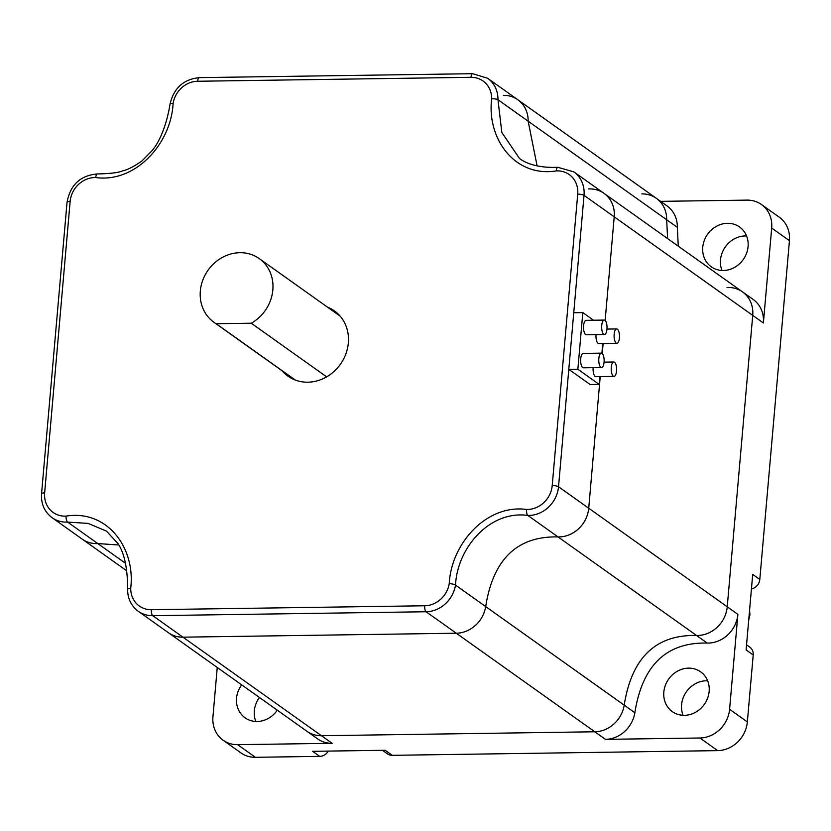 <?xml version="1.0" encoding="UTF-8"?>
<svg xmlns="http://www.w3.org/2000/svg" width="831" height="831" viewBox="0 0 831 831"><rect width="100%" height="100%" fill="white"/><g stroke="black" fill="none" stroke-linecap="round" stroke-linejoin="round"><path stroke-width="1.25" d="M593.531 320.236L582.822 312.612L573.754 312.736L558.525 486.758L588.722 508.229L600.231 376.599L588.722 508.229A29.314 26.228 125.4 0 1 558.048 536.93A29.314 26.228 -54.6 0 0 588.722 508.229L727.239 606.786A29.314 26.228 125.4 0 1 696.565 635.486C655.794 634.51 631.674 657.726 624.206 705.145A29.314 26.228 125.4 0 1 594.788 731.779L321.472 735.726A29.314 26.228 125.4 0 1 306.961 731.301A29.314 26.228 -54.6 0 0 321.472 735.726L332.13 743.309A29.314 26.228 125.4 0 1 317.608 738.873L168.444 632.744A29.314 26.228 -54.6 0 0 182.955 637.169L456.271 633.222A29.314 26.228 -54.6 0 0 485.688 606.588C493.157 559.17 517.277 535.953 558.048 536.93L527.862 515.449C490.373 510.099 457.393 547.089 455.502 585.107L485.688 606.588C493.157 559.17 517.277 535.953 558.048 536.93L696.565 635.486C655.794 634.51 631.674 657.726 624.206 705.145L634.863 712.728A29.314 26.228 125.4 0 1 605.446 739.361L699.92 738.001A29.314 26.228 -54.6 0 0 729.587 709.3L737.886 614.369A29.314 26.228 125.4 0 1 707.223 643.069C666.452 642.083 642.332 665.309 634.863 712.728M602.257 353.539L603.129 343.535L602.257 353.539M771.687 228.037A29.314 26.228 -54.6 0 0 761.487 204.551L779.249 217.182A29.314 26.228 125.4 0 1 789.45 240.668L771.687 228.037L763.388 322.968A29.314 26.228 125.4 0 0 753.187 299.472L742.53 291.899A29.314 26.228 125.4 0 1 752.73 315.385A29.314 26.228 -54.6 0 0 742.53 291.899L604.012 193.343A29.314 26.228 125.4 0 1 614.213 216.829L605.145 320.475L614.213 216.829A29.314 26.228 -54.6 0 0 604.012 193.343A29.314 26.228 -54.6 0 0 588.493 188.949M763.388 322.968L752.73 315.385L727.239 606.786L737.886 614.369M641.854 193.903A29.314 26.228 -54.6 0 1 656.365 198.329L667.023 205.911A29.314 26.228 125.4 0 1 677.327 227.341L666.67 219.758L667.615 238.59L666.67 219.758A29.314 26.228 -54.6 0 0 656.365 198.329A29.314 26.228 125.4 0 1 666.67 219.758L528.152 121.201A29.314 26.228 -54.6 0 0 517.848 99.772A29.314 26.228 -54.6 0 0 503.337 95.347M656.365 198.329L517.848 99.772A29.314 26.228 125.4 0 1 528.152 121.201L537.106 165.92L528.152 121.201L497.966 99.72L501.841 132.524L519.489 158.461M130.716 588.161A24.421 21.855 -54.6 0 0 151.398 609.705L424.724 605.768A24.421 21.855 -54.6 0 0 449.239 583.57C451.337 543.131 486.862 503.981 526.667 509.465A24.421 21.855 -54.6 0 0 552.22 485.553L577.722 194.153A24.421 21.855 -54.6 0 0 556.282 170.916C514.981 177.543 486.758 139.006 491.64 98.868A24.421 21.855 -54.6 0 0 470.959 77.314L197.633 81.261A24.421 21.855 -54.6 0 0 173.118 103.46C171.02 143.888 135.495 183.049 95.69 177.554A24.421 21.855 -54.6 0 0 70.136 201.466L44.645 492.876A24.421 21.855 -54.6 0 0 66.075 516.113C107.376 509.486 135.598 548.013 130.716 588.161A4.882 1.33 1 0 0 127.61 589.335C127.621 568.539 124.442 553.332 118.075 543.713L106.503 531.144L88.128 523.405L67.602 522.086L97.788 543.567L118.823 544.991L97.788 543.567A29.314 26.228 125.4 0 1 82.269 539.174A29.314 26.228 -54.6 0 0 97.788 543.567L125.45 563.241M326.645 376.859L251.253 323.217A39.078 34.975 -54.6 0 0 272.848 289.926A39.078 34.975 -54.6 0 0 259.251 258.597A39.078 34.975 -54.6 0 0 222.282 257.475A39.078 34.975 -54.6 0 0 200.333 290.964A39.078 34.975 -54.6 0 0 213.941 322.283A39.078 34.975 -54.6 0 0 216.153 323.726L295.337 380.068M614.171 334.27A7.199 2.69 89.2 0 0 616.893 343.338A7.199 2.69 89.2 0 0 619.407 337.999A7.199 2.69 89.2 0 0 616.685 328.931A7.199 2.69 89.2 0 0 614.171 334.27M596.035 334.602A7.199 2.69 89.2 0 0 598.767 343.598L616.893 343.338M601.727 325.42A7.199 2.69 89.2 0 0 604.449 334.488A7.199 2.69 89.2 0 0 606.962 329.149A7.199 2.69 89.2 0 0 604.241 320.08A7.199 2.69 89.2 0 0 601.727 325.42M604.241 320.08L586.115 320.34A7.199 2.69 89.2 0 0 583.601 325.679A7.199 2.69 89.2 0 0 586.322 334.748L604.449 334.488M598.839 358.483A7.199 2.69 89.2 0 0 601.561 367.551A7.199 2.69 89.2 0 0 604.075 362.202A7.199 2.69 89.2 0 0 601.353 353.144A7.199 2.69 89.2 0 0 598.839 358.483M601.353 353.144L583.227 353.404A7.199 2.69 89.2 0 0 580.713 358.743A7.199 2.69 89.2 0 0 583.435 367.811L601.561 367.551M611.284 367.333A7.199 2.69 89.2 0 0 614.005 376.401A7.199 2.69 89.2 0 0 616.519 371.062A7.199 2.69 89.2 0 0 613.797 361.994A7.199 2.69 89.2 0 0 611.284 367.333M593.147 367.666A7.199 2.69 89.2 0 0 595.879 376.661L614.005 376.401M327.435 307.117A40.054 35.847 125.4 0 1 334.394 310.877A40.054 35.847 125.4 0 1 348.334 342.974A40.054 35.847 125.4 0 1 325.845 377.305A40.054 35.847 125.4 0 1 287.962 376.152A40.054 35.847 125.4 0 1 282.125 370.803M582.822 312.612L577.867 369.234L568.799 369.359L590.114 384.524L599.172 384.389L599.857 376.609M605.446 739.361L594.788 731.779A29.314 26.228 -54.6 0 0 624.206 705.145L485.688 606.588A29.314 26.228 125.4 0 1 456.271 633.222L426.085 611.751L152.769 615.688L182.955 637.169L456.271 633.222L594.788 731.779L321.472 735.726L182.955 637.169A29.314 26.228 125.4 0 1 168.444 632.744L138.247 611.263A29.314 26.228 125.4 0 0 152.769 615.688A4.882 1.818 -90.8 0 1 151.398 609.705M577.867 369.234L599.172 384.389M601.893 353.279L602.745 343.546M251.253 323.217L216.153 323.726M722.014 270.459A24.421 21.855 125.4 0 1 720.508 259.854A24.421 21.855 125.4 0 1 746.57 235.962M702.756 247.223A24.421 21.855 125.4 0 1 716.467 226.292A24.421 21.855 125.4 0 1 739.569 226.988A24.421 21.855 125.4 0 1 748.077 246.568A24.421 21.855 125.4 0 1 734.365 267.499A24.421 21.855 125.4 0 1 711.253 266.793A24.421 21.855 125.4 0 1 702.756 247.223M683.103 715.304A24.421 21.855 125.4 0 1 681.597 704.698A24.421 21.855 125.4 0 1 707.648 680.797M663.834 692.057A24.421 21.855 125.4 0 1 677.545 671.126A24.421 21.855 125.4 0 1 700.658 671.832A24.421 21.855 125.4 0 1 709.155 691.402A24.421 21.855 125.4 0 1 695.443 712.333A24.421 21.855 125.4 0 1 672.331 711.637A24.421 21.855 125.4 0 1 663.834 692.057M255.823 721.464A24.421 21.855 125.4 0 1 254.317 710.858A24.421 21.855 125.4 0 1 259.438 697.489M277.294 710.193A24.421 21.855 125.4 0 1 245.062 717.797A24.421 21.855 125.4 0 1 236.555 698.217A24.421 21.855 125.4 0 1 241.676 684.848M707.223 643.069L696.565 635.486A29.314 26.228 -54.6 0 0 727.239 606.786L752.73 315.385L584.027 195.347L573.754 312.736M742.53 291.899A29.314 26.228 -54.6 0 0 727.011 287.495M761.487 204.551A29.314 26.228 -54.6 0 0 746.976 200.115L660.635 201.362M677.327 227.341L678.262 246.173M217.255 667.47L212.944 716.748A29.314 26.228 -54.6 0 0 223.144 740.244A29.314 26.228 -54.6 0 0 237.656 744.669L332.13 743.309M789.45 240.668L759.804 579.477A9.775 8.746 125.4 0 1 751.442 588.888M746.55 644.825L749.801 647.141A9.775 8.746 125.4 0 1 753.208 654.963L747.349 721.931A29.314 26.228 125.4 0 1 717.672 750.632L392.253 755.327A9.775 8.746 125.4 0 1 387.412 753.852L382.437 750.31M328.266 751.099A9.775 8.746 125.4 0 1 319.738 756.376L255.418 757.301A29.314 26.228 125.4 0 1 240.897 752.876L223.144 740.244M392.253 755.327L385.148 750.279L312.633 751.317L319.738 756.376M759.804 579.477L752.709 574.418L746.103 649.915L753.208 654.963M604.012 193.343L573.826 171.861A29.314 26.228 125.4 0 1 584.027 195.347A4.882 1.195 5 0 0 577.722 194.153M517.848 99.772L487.662 78.291A29.314 26.228 125.4 0 1 497.966 99.72A4.882 1.33 1 0 0 491.64 98.868M552.22 485.553A4.882 1.195 5 0 1 558.525 486.758A29.314 26.228 125.4 0 1 527.862 515.449A4.882 1.87 91.4 0 1 526.667 509.465M449.239 583.57A4.882 1.06 8.9 0 1 455.502 585.107A29.314 26.228 125.4 0 1 426.085 611.751A4.882 1.818 -90.8 0 1 424.724 605.768M66.075 516.113A4.882 1.776 -93 0 0 67.602 522.086A29.314 26.228 125.4 0 1 52.083 517.692L126.707 570.783M556.282 170.916A4.882 1.776 -93 0 1 557.809 167.301C536.701 168.205 524.641 162.596 519.406 158.409M52.083 517.692C44.448 511.865 40.937 503.877 41.55 493.707A4.882 1.195 5 0 1 44.645 492.876M41.55 493.707L67.041 202.307A4.882 1.195 5 0 1 70.136 201.466M470.959 77.314A4.882 1.818 -90.8 0 1 472.662 73.699L487.662 78.291M67.041 202.307C70.271 184.773 80.451 175.32 97.591 173.939A4.882 1.87 91.4 0 0 95.69 177.554M197.633 81.261A4.882 1.818 -90.8 0 1 199.336 77.636L472.662 73.699M97.591 173.939C110.139 173.679 118.438 172.682 122.5 170.926C127.507 169.888 134.04 166.522 142.111 160.809L152.322 150.38C159.178 142.163 166.47 126.291 170.075 103.958A4.882 1.06 8.9 0 1 173.118 103.46M717.672 750.632L699.92 738.001M237.656 744.669L255.418 757.301M729.587 709.3L747.349 721.931M213.941 322.283L294.922 379.902M259.251 258.597L340.232 316.227M127.61 589.335C127.652 598.642 131.194 605.955 138.247 611.263M573.826 171.861L557.809 167.301M199.336 77.636C183.63 79.236 173.876 88.003 170.075 103.958M613.797 361.994L604.085 362.139M616.685 328.931L606.973 329.076M748.731 619.884L749.915 614.94L749.604 609.881"/></g></svg>
